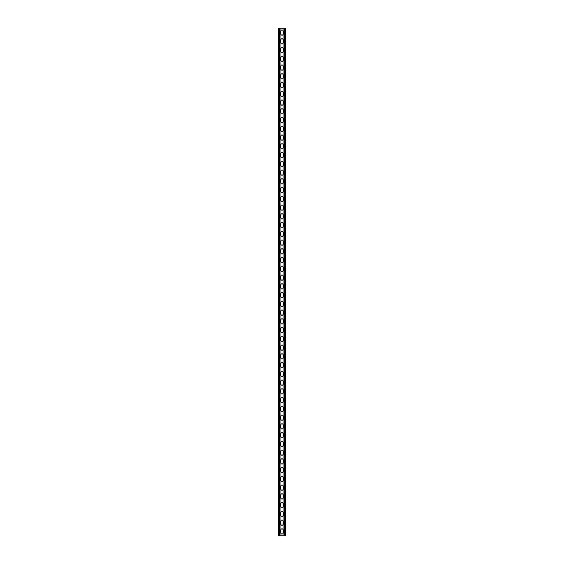 <?xml version="1.0" encoding="UTF-8"?>
<svg xmlns="http://www.w3.org/2000/svg" width="564" height="564" viewBox="0 0 564 564"><rect width="100%" height="100%" fill="white"/><g stroke="black" fill="none" stroke-linecap="round" stroke-linejoin="round"><path stroke-width="0.85" d="M280.075 28.2L280.075 535.8L283.925 535.8L283.925 28.2L279.42 28.2L279.42 535.8L280.075 535.8M280.907 529.892A1.093 1.093 0 0 1 282 528.799A1.093 1.093 0 0 1 283.093 529.892L283.093 532.959A1.093 1.093 0 0 1 282 534.052A1.093 1.093 0 0 1 280.907 532.959L280.907 529.892M280.907 521.143A1.093 1.093 0 0 1 282 520.05A1.093 1.093 0 0 1 283.093 521.143L283.093 524.203A1.093 1.093 0 0 1 282 525.295A1.093 1.093 0 0 1 280.907 524.203L280.907 521.143M280.907 293.597A1.093 1.093 0 0 1 282 292.504A1.093 1.093 0 0 1 283.093 293.597L283.093 296.657A1.093 1.093 0 0 1 282 297.75A1.093 1.093 0 0 1 280.907 296.657L280.907 293.597M280.907 284.841A1.093 1.093 0 0 1 282 283.748A1.093 1.093 0 0 1 283.093 284.841L283.093 287.908A1.093 1.093 0 0 1 282 289.001A1.093 1.093 0 0 1 280.907 287.908L280.907 284.841M280.907 302.346A1.093 1.093 0 0 1 282 301.254A1.093 1.093 0 0 1 283.093 302.346L283.093 305.413A1.093 1.093 0 0 1 282 306.506A1.093 1.093 0 0 1 280.907 305.413L280.907 302.346M280.907 311.102A1.093 1.093 0 0 1 282 310.003A1.093 1.093 0 0 1 283.093 311.102L283.093 314.162A1.093 1.093 0 0 1 282 315.255A1.093 1.093 0 0 1 280.907 314.162L280.907 311.102M280.907 319.851A1.093 1.093 0 0 1 282 318.759A1.093 1.093 0 0 1 283.093 319.851L283.093 322.911A1.093 1.093 0 0 1 282 324.011A1.093 1.093 0 0 1 280.907 322.911L280.907 319.851M280.907 328.601A1.093 1.093 0 0 1 282 327.508A1.093 1.093 0 0 1 283.093 328.601L283.093 331.667A1.093 1.093 0 0 1 282 332.76A1.093 1.093 0 0 1 280.907 331.667L280.907 328.601M280.907 337.357A1.093 1.093 0 0 1 282 336.264A1.093 1.093 0 0 1 283.093 337.357L283.093 340.416A1.093 1.093 0 0 1 282 341.509A1.093 1.093 0 0 1 280.907 340.416L280.907 337.357M280.907 346.106A1.093 1.093 0 0 1 282 345.013A1.093 1.093 0 0 1 283.093 346.106L283.093 349.172A1.093 1.093 0 0 1 282 350.265A1.093 1.093 0 0 1 280.907 349.172L280.907 346.106M280.907 354.855A1.093 1.093 0 0 1 282 353.762A1.093 1.093 0 0 1 283.093 354.855L283.093 357.921A1.093 1.093 0 0 1 282 359.014A1.093 1.093 0 0 1 280.907 357.921L280.907 354.855M280.907 363.611A1.093 1.093 0 0 1 282 362.518A1.093 1.093 0 0 1 283.093 363.611L283.093 366.671A1.093 1.093 0 0 1 282 367.77A1.093 1.093 0 0 1 280.907 366.671L280.907 363.611M280.907 372.36A1.093 1.093 0 0 1 282 371.267A1.093 1.093 0 0 1 283.093 372.36L283.093 375.427A1.093 1.093 0 0 1 282 376.519A1.093 1.093 0 0 1 280.907 375.427L280.907 372.36M280.907 381.116A1.093 1.093 0 0 1 282 380.016A1.093 1.093 0 0 1 283.093 381.116L283.093 384.176A1.093 1.093 0 0 1 282 385.268A1.093 1.093 0 0 1 280.907 384.176L280.907 381.116M280.907 389.865A1.093 1.093 0 0 1 282 388.772A1.093 1.093 0 0 1 283.093 389.865L283.093 392.925A1.093 1.093 0 0 1 282 394.024A1.093 1.093 0 0 1 280.907 392.925L280.907 389.865M280.907 398.614A1.093 1.093 0 0 1 282 397.521A1.093 1.093 0 0 1 283.093 398.614L283.093 401.681A1.093 1.093 0 0 1 282 402.774A1.093 1.093 0 0 1 280.907 401.681L280.907 398.614M280.907 407.37A1.093 1.093 0 0 1 282 406.277A1.093 1.093 0 0 1 283.093 407.37L283.093 410.43A1.093 1.093 0 0 1 282 411.523A1.093 1.093 0 0 1 280.907 410.43L280.907 407.37M280.907 416.119A1.093 1.093 0 0 1 282 415.026A1.093 1.093 0 0 1 283.093 416.119L283.093 419.186A1.093 1.093 0 0 1 282 420.279A1.093 1.093 0 0 1 280.907 419.186L280.907 416.119M280.907 424.875A1.093 1.093 0 0 1 282 423.775A1.093 1.093 0 0 1 283.093 424.875L283.093 427.935A1.093 1.093 0 0 1 282 429.028A1.093 1.093 0 0 1 280.907 427.935L280.907 424.875M280.907 433.624A1.093 1.093 0 0 1 282 432.532A1.093 1.093 0 0 1 283.093 433.624L283.093 436.684A1.093 1.093 0 0 1 282 437.784A1.093 1.093 0 0 1 280.907 436.684L280.907 433.624M280.907 442.373A1.093 1.093 0 0 1 282 441.281A1.093 1.093 0 0 1 283.093 442.373L283.093 445.44A1.093 1.093 0 0 1 282 446.533A1.093 1.093 0 0 1 280.907 445.44L280.907 442.373M280.907 451.129A1.093 1.093 0 0 1 282 450.03A1.093 1.093 0 0 1 283.093 451.129L283.093 454.189A1.093 1.093 0 0 1 282 455.282A1.093 1.093 0 0 1 280.907 454.189L280.907 451.129M280.907 459.879A1.093 1.093 0 0 1 282 458.786A1.093 1.093 0 0 1 283.093 459.879L283.093 462.945A1.093 1.093 0 0 1 282 464.038A1.093 1.093 0 0 1 280.907 462.945L280.907 459.879M280.907 468.628A1.093 1.093 0 0 1 282 467.535A1.093 1.093 0 0 1 283.093 468.628L283.093 471.694A1.093 1.093 0 0 1 282 472.787A1.093 1.093 0 0 1 280.907 471.694L280.907 468.628M280.907 477.384A1.093 1.093 0 0 1 282 476.291A1.093 1.093 0 0 1 283.093 477.384L283.093 480.443A1.093 1.093 0 0 1 282 481.536A1.093 1.093 0 0 1 280.907 480.443L280.907 477.384M280.907 486.133A1.093 1.093 0 0 1 282 485.04A1.093 1.093 0 0 1 283.093 486.133L283.093 489.199A1.093 1.093 0 0 1 282 490.292A1.093 1.093 0 0 1 280.907 489.199L280.907 486.133M280.907 494.889A1.093 1.093 0 0 1 282 493.789A1.093 1.093 0 0 1 283.093 494.889L283.093 497.949A1.093 1.093 0 0 1 282 499.041A1.093 1.093 0 0 1 280.907 497.949L280.907 494.889M280.907 503.638A1.093 1.093 0 0 1 282 502.545A1.093 1.093 0 0 1 283.093 503.638L283.093 506.698A1.093 1.093 0 0 1 282 507.797A1.093 1.093 0 0 1 280.907 506.698L280.907 503.638M280.907 512.387A1.093 1.093 0 0 1 282 511.294A1.093 1.093 0 0 1 283.093 512.387L283.093 515.454A1.093 1.093 0 0 1 282 516.546A1.093 1.093 0 0 1 280.907 515.454L280.907 512.387M280.907 34.108A1.093 1.093 0 0 0 282 35.201A1.093 1.093 0 0 0 283.093 34.108L283.093 31.041A1.093 1.093 0 0 0 282 29.948A1.093 1.093 0 0 0 280.907 31.041L280.907 34.108M280.907 42.857A1.093 1.093 0 0 0 282 43.95A1.093 1.093 0 0 0 283.093 42.857L283.093 39.797A1.093 1.093 0 0 0 282 38.704A1.093 1.093 0 0 0 280.907 39.797L280.907 42.857M280.907 270.403A1.093 1.093 0 0 0 282 271.495A1.093 1.093 0 0 0 283.093 270.403L283.093 267.343A1.093 1.093 0 0 0 282 266.25A1.093 1.093 0 0 0 280.907 267.343L280.907 270.403M280.907 279.159A1.093 1.093 0 0 0 282 280.252A1.093 1.093 0 0 0 283.093 279.159L283.093 276.092A1.093 1.093 0 0 0 282 274.999A1.093 1.093 0 0 0 280.907 276.092L280.907 279.159M280.907 261.654A1.093 1.093 0 0 0 282 262.746A1.093 1.093 0 0 0 283.093 261.654L283.093 258.587A1.093 1.093 0 0 0 282 257.494A1.093 1.093 0 0 0 280.907 258.587L280.907 261.654M280.907 252.898A1.093 1.093 0 0 0 282 253.997A1.093 1.093 0 0 0 283.093 252.898L283.093 249.838A1.093 1.093 0 0 0 282 248.745A1.093 1.093 0 0 0 280.907 249.838L280.907 252.898M280.907 244.149A1.093 1.093 0 0 0 282 245.241A1.093 1.093 0 0 0 283.093 244.149L283.093 241.089A1.093 1.093 0 0 0 282 239.989A1.093 1.093 0 0 0 280.907 241.089L280.907 244.149M280.907 235.399A1.093 1.093 0 0 0 282 236.492A1.093 1.093 0 0 0 283.093 235.399L283.093 232.333A1.093 1.093 0 0 0 282 231.24A1.093 1.093 0 0 0 280.907 232.333L280.907 235.399M280.907 226.643A1.093 1.093 0 0 0 282 227.736A1.093 1.093 0 0 0 283.093 226.643L283.093 223.584A1.093 1.093 0 0 0 282 222.491A1.093 1.093 0 0 0 280.907 223.584L280.907 226.643M280.907 217.894A1.093 1.093 0 0 0 282 218.987A1.093 1.093 0 0 0 283.093 217.894L283.093 214.828A1.093 1.093 0 0 0 282 213.735A1.093 1.093 0 0 0 280.907 214.828L280.907 217.894M280.907 209.145A1.093 1.093 0 0 0 282 210.238A1.093 1.093 0 0 0 283.093 209.145L283.093 206.079A1.093 1.093 0 0 0 282 204.986A1.093 1.093 0 0 0 280.907 206.079L280.907 209.145M280.907 200.389A1.093 1.093 0 0 0 282 201.482A1.093 1.093 0 0 0 283.093 200.389L283.093 197.329A1.093 1.093 0 0 0 282 196.23A1.093 1.093 0 0 0 280.907 197.329L280.907 200.389M280.907 191.64A1.093 1.093 0 0 0 282 192.733A1.093 1.093 0 0 0 283.093 191.64L283.093 188.573A1.093 1.093 0 0 0 282 187.481A1.093 1.093 0 0 0 280.907 188.573L280.907 191.64M280.907 182.884A1.093 1.093 0 0 0 282 183.984A1.093 1.093 0 0 0 283.093 182.884L283.093 179.824A1.093 1.093 0 0 0 282 178.732A1.093 1.093 0 0 0 280.907 179.824L280.907 182.884M280.907 174.135A1.093 1.093 0 0 0 282 175.228A1.093 1.093 0 0 0 283.093 174.135L283.093 171.075A1.093 1.093 0 0 0 282 169.975A1.093 1.093 0 0 0 280.907 171.075L280.907 174.135M280.907 165.386A1.093 1.093 0 0 0 282 166.479A1.093 1.093 0 0 0 283.093 165.386L283.093 162.319A1.093 1.093 0 0 0 282 161.226A1.093 1.093 0 0 0 280.907 162.319L280.907 165.386M280.907 156.63A1.093 1.093 0 0 0 282 157.723A1.093 1.093 0 0 0 283.093 156.63L283.093 153.57A1.093 1.093 0 0 0 282 152.477A1.093 1.093 0 0 0 280.907 153.57L280.907 156.63M280.907 147.881A1.093 1.093 0 0 0 282 148.974A1.093 1.093 0 0 0 283.093 147.881L283.093 144.814A1.093 1.093 0 0 0 282 143.721A1.093 1.093 0 0 0 280.907 144.814L280.907 147.881M280.907 139.125A1.093 1.093 0 0 0 282 140.225A1.093 1.093 0 0 0 283.093 139.125L283.093 136.065A1.093 1.093 0 0 0 282 134.972A1.093 1.093 0 0 0 280.907 136.065L280.907 139.125M280.907 130.376A1.093 1.093 0 0 0 282 131.468A1.093 1.093 0 0 0 283.093 130.376L283.093 127.316A1.093 1.093 0 0 0 282 126.216A1.093 1.093 0 0 0 280.907 127.316L280.907 130.376M280.907 121.627A1.093 1.093 0 0 0 282 122.719A1.093 1.093 0 0 0 283.093 121.627L283.093 118.56A1.093 1.093 0 0 0 282 117.467A1.093 1.093 0 0 0 280.907 118.56L280.907 121.627M280.907 112.87A1.093 1.093 0 0 0 282 113.97A1.093 1.093 0 0 0 283.093 112.87L283.093 109.811A1.093 1.093 0 0 0 282 108.718A1.093 1.093 0 0 0 280.907 109.811L280.907 112.87M280.907 104.121A1.093 1.093 0 0 0 282 105.214A1.093 1.093 0 0 0 283.093 104.121L283.093 101.055A1.093 1.093 0 0 0 282 99.962A1.093 1.093 0 0 0 280.907 101.055L280.907 104.121M280.907 95.372A1.093 1.093 0 0 0 282 96.465A1.093 1.093 0 0 0 283.093 95.372L283.093 92.306A1.093 1.093 0 0 0 282 91.213A1.093 1.093 0 0 0 280.907 92.306L280.907 95.372M280.907 86.616A1.093 1.093 0 0 0 282 87.709A1.093 1.093 0 0 0 283.093 86.616L283.093 83.557A1.093 1.093 0 0 0 282 82.464A1.093 1.093 0 0 0 280.907 83.557L280.907 86.616M280.907 77.867A1.093 1.093 0 0 0 282 78.96A1.093 1.093 0 0 0 283.093 77.867L283.093 74.8A1.093 1.093 0 0 0 282 73.708A1.093 1.093 0 0 0 280.907 74.8L280.907 77.867M280.907 69.111A1.093 1.093 0 0 0 282 70.211A1.093 1.093 0 0 0 283.093 69.111L283.093 66.051A1.093 1.093 0 0 0 282 64.959A1.093 1.093 0 0 0 280.907 66.051L280.907 69.111M280.907 60.362A1.093 1.093 0 0 0 282 61.455A1.093 1.093 0 0 0 283.093 60.362L283.093 57.302A1.093 1.093 0 0 0 282 56.203A1.093 1.093 0 0 0 280.907 57.302L280.907 60.362M280.907 51.613A1.093 1.093 0 0 0 282 52.706A1.093 1.093 0 0 0 283.093 51.613L283.093 48.546A1.093 1.093 0 0 0 282 47.454A1.093 1.093 0 0 0 280.907 48.546L280.907 51.613M279.42 28.2L278.412 28.2L278.412 535.8L279.42 535.8M283.925 28.2L285.588 28.2L285.588 535.8L283.925 535.8M279.067 28.2L279.067 535.8M284.933 28.2L284.933 535.8M284.58 28.2L284.58 535.8"/></g></svg>
